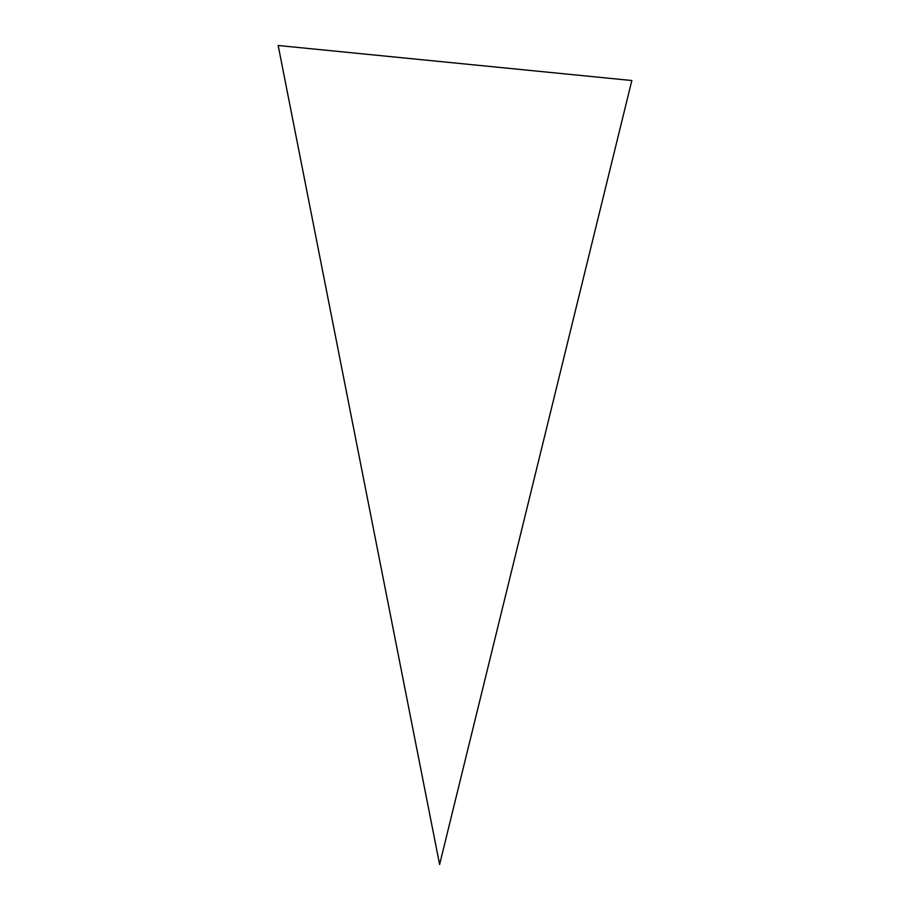 <?xml version="1.0" encoding="UTF-8"?>
<svg xmlns="http://www.w3.org/2000/svg" width="910" height="910" viewBox="0 0 910 910"><rect width="100%" height="100%" fill="white"/><g stroke="black" fill="none" stroke-linecap="round" stroke-linejoin="round"><path stroke-width="1.36" d="M439.61 864.5L278.164 45.5L631.836 80.524L439.61 864.5"/></g></svg>
